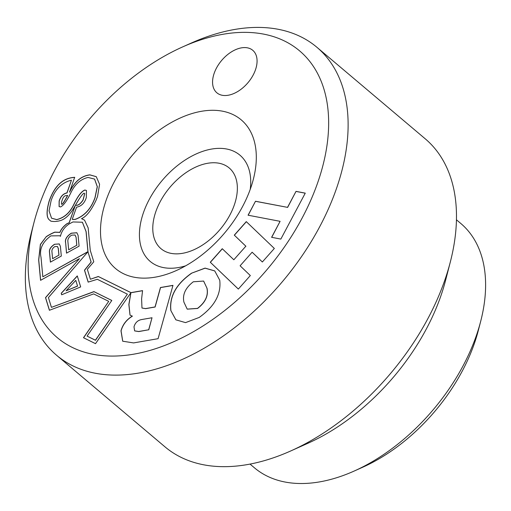 <?xml version="1.0" encoding="UTF-8"?>
<svg xmlns="http://www.w3.org/2000/svg" width="511" height="511" viewBox="0 0 511 511"><rect width="100%" height="100%" fill="white"/><g stroke="black" fill="none" stroke-linecap="round" stroke-linejoin="round"><path stroke-width="0.77" d="M72.262 219.27L72.345 219.34A9.747 6.036 -49.8 0 0 73.329 219.519A9.747 6.036 -49.8 0 0 75.724 219.238L75.641 219.168A9.747 6.036 -49.8 0 1 73.245 219.449A9.747 6.036 -49.8 0 1 72.262 219.27L76.573 207.153C81.364 206.303 84.615 203.078 86.321 197.482L86.448 190.456L84.826 190.022C81.402 191.389 77.723 196.198 73.788 204.438C69.835 212.742 64.143 217.782 56.708 219.57L51.554 218.197L49.05 210.851L51.1 200.67C54.894 189.383 61.678 182.555 71.451 180.191L66.941 192.864C63.172 193.695 60.573 196.428 59.135 201.072L59.091 206.565L60.515 206.942C63.511 205.594 67.011 200.759 71.016 192.436C75.028 184.139 80.706 179.144 88.052 177.438L94.561 179.093L97.25 186.649L94.995 197.572C91.207 208.431 84.756 215.629 75.641 219.168M52.844 221.435A32.423 20.095 -49.8 0 0 58.893 220.982L60.777 220.484C65.612 218.772 69.969 214.588 73.852 207.926L75.27 205.505L69.138 222.758L67.03 223.633C63.473 226.277 61.077 229.177 59.851 232.326L54.856 232.135A1.392 0.862 -49.8 0 0 54.658 232.192A41.295 25.595 -49.8 0 0 46.456 236.51A1.392 0.862 -49.8 0 0 46.137 236.797L40.369 244.437L38.657 259.927L40.567 280.335L79.467 258.63L45.511 297.626L49.395 310.266L93.641 293.902L108.728 301.356L83.485 337.72L95.512 343.667L130.899 292.726L128.849 304.441L130.011 315.102L132.247 316.149C126.466 319.682 122.717 324.574 120.986 330.821L122.697 341.214L133.614 342.919L158.091 338.678L172.961 285.362L160.454 287.527L155.037 306.945L145.552 308.587L141.975 308.012L141.604 298.897L142.563 290.625L130.963 292.637L98.297 276.496L90.402 279.236L87.349 269.31L93.781 261.798L90.262 250.339L88.16 227.88L84.545 220.132L81.517 218.651C86.385 216.638 91.233 210.506 96.068 200.261L97.55 196.441L99.581 184.324L96.26 176.672L89.853 174.845C81.383 175.873 74.644 181.514 69.649 191.759L74.663 177.311C67.931 177.802 56.593 180.134 49.171 201.002C46.169 211.65 46.392 218.076 49.848 220.267L50.825 221.154A32.423 20.095 -49.8 0 0 52.844 221.435M252.766 50.314A27.811 17.233 -49.8 0 0 245.829 47.625A27.811 17.233 -49.8 0 0 218.197 65.114A27.811 17.233 -49.8 0 0 216.868 92.798A27.811 17.233 -49.8 0 0 223.812 95.487A27.811 17.233 -49.8 0 0 251.438 77.998A27.811 17.233 -49.8 0 0 252.766 50.314A27.811 17.233 -49.8 0 0 245.823 47.619A27.811 17.233 -49.8 0 0 218.203 65.108A27.811 17.233 -49.8 0 0 216.868 92.798M110.683 189.038A97.339 60.33 130.2 0 1 208.552 110.427A97.339 60.33 130.2 0 1 253.328 179.355A97.339 60.33 130.2 0 1 246.117 199.399A97.339 60.33 130.2 0 1 176.257 270.575A97.339 60.33 130.2 0 1 110.683 189.038M185.64 265.829A69.528 43.09 130.2 0 1 146.702 204.604A69.528 43.09 130.2 0 1 212.895 148.854A69.528 43.09 130.2 0 1 250.218 189.402M252.709 32.666A187.722 116.348 130.2 0 1 308.995 204.208A187.722 116.348 130.2 0 1 104.091 355.771A187.722 116.348 130.2 0 1 33.892 222.873A187.722 116.348 130.2 0 1 182.536 46.955A187.722 116.348 130.2 0 1 252.709 32.666M182.536 46.955L191.178 43.09A201.628 124.965 130.2 0 1 266.544 27.741A201.628 124.965 130.2 0 1 316.865 47.248A201.628 124.965 130.2 0 1 307.252 247.982A201.628 124.965 130.2 0 1 106.927 374.78A201.628 124.965 130.2 0 1 56.606 355.273A201.628 124.965 130.2 0 1 31.522 232.039L33.892 222.873M316.865 47.248L425.229 138.807A201.628 124.965 130.2 0 1 450.306 262.041A201.628 124.965 130.2 0 1 290.657 450.989A201.628 124.965 130.2 0 1 215.284 466.339A201.628 124.965 130.2 0 1 164.964 446.831L56.606 355.273M450.306 262.041L445.573 280.373A173.817 107.725 130.2 0 1 307.941 443.261L290.657 450.989M456.444 219.794L460.82 223.492A159.911 99.108 130.2 0 1 480.71 321.227A159.911 99.108 130.2 0 1 354.091 471.085A159.911 99.108 130.2 0 1 294.317 483.259A159.911 99.108 130.2 0 1 254.408 467.789L250.032 464.09M480.71 321.227L478.341 330.393A146.005 90.492 130.2 0 1 362.733 467.22L354.091 471.085M158.308 205.492A52.837 32.749 130.2 0 1 229.171 167.94A52.837 32.749 130.2 0 1 231.828 211.113A52.837 32.749 130.2 0 1 160.965 248.665A52.837 32.749 130.2 0 1 158.308 205.492M54.511 244.277L59.27 243.926L60.4 246.372L61.307 256.056L50.397 262.137L49.497 252.453C48.973 249.566 50.646 246.845 54.511 244.277L59.314 243.964M41.008 257.257C39.206 249.183 42.483 242.054 50.857 235.884L59.844 235.763L60.426 236.331C61.55 231.234 64.495 227.082 69.253 223.888L72.964 221.953L82.373 222.228L86.052 231.579L87.93 251.642L42.835 276.79L41.008 257.257M65.517 242.386C64.929 239.193 66.864 236.12 71.316 233.182L76.854 232.729L78.087 235.379L79.09 246.136L66.526 253.149L65.6 242.457C65.012 239.263 66.947 236.191 71.399 233.252L76.893 232.767M48.43 297.568L87.943 251.789L91.079 262.028L84.487 270.178L88.16 282.123L97.326 279.3L127.38 294.151L95.404 340.211L87.068 336.097L111.813 300.455L93.915 291.609L51.439 307.367L48.43 297.568M77.282 275.921L80.668 286.927L61.671 294.79L61.211 293.288L77.282 275.921M240.106 265.784L250.326 275.557L238.337 289.079L210.276 262.239L222.266 248.716L233.821 259.767L245.848 246.2L234.294 235.143L246.283 221.621L274.337 248.461L262.354 261.983L252.134 252.21L240.106 265.784M191.484 273.219L205.064 268.103L214.716 270.894L219.736 280.194C221.359 294.157 214.505 306.574 199.181 317.446L185.55 322.62L175.861 319.822L170.84 310.554C169.243 296.552 176.123 284.11 191.484 273.219L205.115 268.179L214.761 270.932M280.098 221.327L248.071 215.208L255.494 201.251L287.521 207.364L296.016 191.376L305.265 193.139L280.852 239.078L271.603 237.308L280.098 221.327L271.711 237.334M40.637 280.29L38.74 259.997L40.458 244.507L46.137 236.797M75.27 205.505L69.221 222.828L67.113 223.703C63.556 226.347 61.16 229.247 59.934 232.403L54.939 232.205A1.392 0.862 -49.8 0 0 54.741 232.262A41.295 25.595 -49.8 0 0 46.539 236.58L46.456 236.51M46.539 236.58A1.392 0.862 -49.8 0 0 46.22 236.868M50.832 221.161L49.848 220.267M74.747 177.381C68.014 177.873 56.676 180.204 49.254 201.072C46.252 211.72 46.475 218.146 49.931 220.337M96.298 176.704L89.936 174.915C81.466 175.944 74.727 181.584 69.732 191.829L69.432 192.136M84.59 220.171L81.517 218.651M142.588 290.708L131.046 292.707L98.38 276.566L90.402 279.236M172.935 285.451L160.537 287.597L155.12 307.015L145.635 308.657L142.02 308.05M132.285 316.002L132.33 316.22C126.556 319.752 122.8 324.645 121.069 330.892L122.742 341.252M130.931 292.746L128.938 304.511L130.049 315.134M108.728 301.356L83.58 337.771M79.467 258.63L45.594 297.696L49.452 310.247M133.997 326.842L134.636 330.879L138.717 331.498L148.669 329.774L152.023 317.753L141.534 319.567C137.702 320.301 135.191 322.728 133.997 326.842M134.674 330.917L138.8 331.569L148.669 329.774M148.752 329.844L152.023 317.753M84.781 193.605L83.127 199.999C80.457 204.068 77.934 205.812 75.558 205.237L75.475 205.167C79.614 198.019 82.431 194.027 83.932 193.19L84.743 193.567L83.044 199.929C80.374 203.991 77.851 205.741 75.475 205.167M71.451 180.191L67.024 192.934C63.255 193.765 60.656 196.505 59.219 201.142L59.129 206.604M86.487 190.494L84.909 190.092C81.485 191.459 77.806 196.269 73.871 204.509C69.918 212.812 64.226 217.852 56.791 219.641L51.592 218.229M94.605 179.125L97.333 186.719L95.078 197.642C91.29 208.501 84.839 215.699 75.724 219.238M111.794 300.474L93.998 291.679L51.439 307.367M127.38 294.151L95.493 340.288L87.068 336.097M88.096 252.319L91.162 262.098L84.571 270.249L88.218 282.11M87.943 251.789L88.186 252.383M67.58 195.406C64.265 201.717 62.265 204.649 61.582 204.196C61.263 203.493 61.48 202.062 62.246 199.91C63.179 197.233 64.36 195.822 65.791 195.662L67.663 195.477C64.348 201.788 62.348 204.719 61.665 204.266L61.531 204.196M82.418 222.259L86.135 231.649L88.013 251.712L42.835 276.79M59.883 235.801L60.426 236.312M206.91 288.057L203.614 281.063L193.311 281.785C185.448 287.834 182.318 294.611 183.903 302.116L187.198 309.11L197.501 308.389C205.358 302.34 208.494 295.562 206.91 288.057L203.659 281.101M187.237 309.149L197.585 308.459C205.441 302.41 208.577 295.633 206.993 288.127M175.905 319.86L170.84 310.554M170.923 310.624C169.326 296.623 176.206 284.18 191.568 273.289M222.342 248.793L210.36 262.309L238.343 289.073M245.848 246.2L233.821 259.767M245.932 246.27L234.294 235.143M246.359 221.697L234.377 235.213M262.36 261.977L252.134 252.21M255.494 201.251L248.18 215.227M255.577 201.321L287.521 207.364M287.604 207.434L296.016 191.376M296.099 191.446L305.239 193.19M61.729 294.77L61.211 293.288M75.788 280.341L66.085 290.797L77.538 286.026L75.788 280.341L77.538 286.026M77.621 286.096L66.085 290.797M61.294 293.359L77.321 276.042M50.474 262.098L49.58 252.523C49.056 249.643 50.73 246.915 54.594 244.347M54.798 246.589C52.576 248.116 51.63 249.898 51.962 251.923L52.595 258.687L58.893 255.174L58.26 248.41L57.404 246.487L54.798 246.589M58.893 255.174L52.595 258.687M58.976 255.245L58.343 248.48L57.449 246.526M76.005 237.187L75.015 234.99L71.591 235.162C68.73 237.104 67.503 239.282 67.912 241.697L68.672 249.777L76.759 245.267L76.088 237.257L75.053 235.022M76.759 245.267L68.672 249.777M76.842 245.337L76.088 237.257M66.596 253.105L65.6 242.457"/></g></svg>
